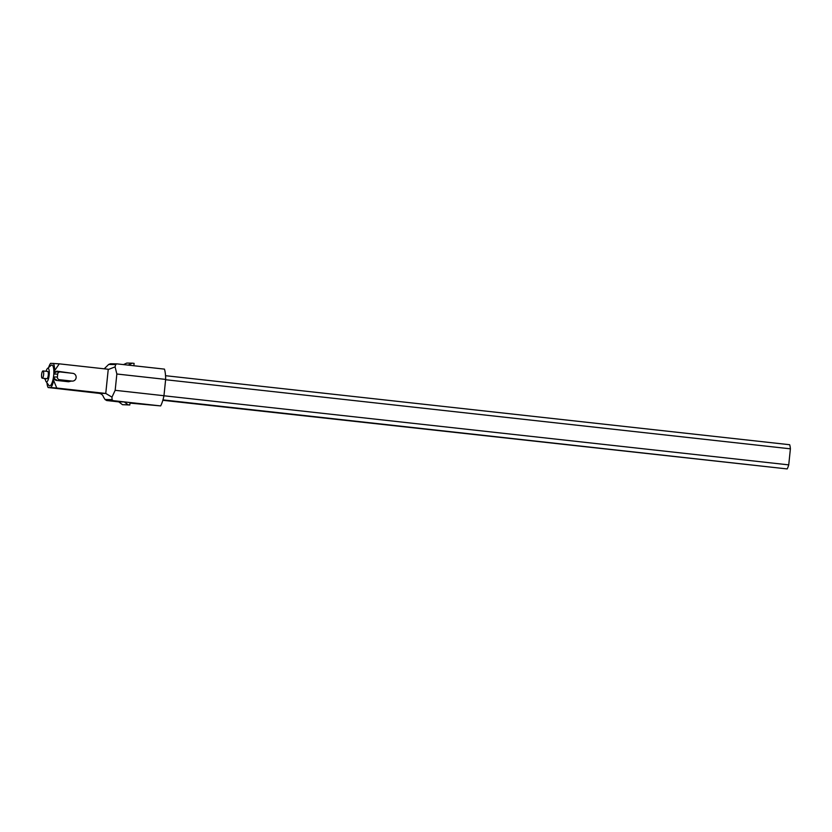 <?xml version="1.0" encoding="UTF-8"?>
<svg xmlns="http://www.w3.org/2000/svg" width="832" height="832" viewBox="0 0 832 832"><rect width="100%" height="100%" fill="white"/><g stroke="black" fill="none" stroke-linecap="round" stroke-linejoin="round"><path stroke-width="1.25" d="M71.344 381.087L68.546 381.753L55.994 380.37L53.789 378.976L53.633 380.442L56.774 388.045L105.758 393.453L108.254 369.262L59.28 363.844L54.652 370.573L54.506 372.05L56.94 371.166L71.282 373.173M46.082 371.259A6.812 1.893 96.3 0 1 47.434 368.524A6.812 1.893 96.3 0 1 49.171 375.097A6.812 1.893 96.3 0 1 45.999 381.493A6.812 1.893 96.3 0 1 45.271 378.518M47.434 368.524L51.012 365.404A10.462 2.912 96.3 0 1 53.674 375.502A10.462 2.912 96.3 0 1 48.818 385.32L45.999 381.493M43.014 370.926L47.663 371.436A3.65 1.019 96.3 0 1 48.287 375.086A3.65 1.019 96.3 0 1 46.862 378.695L42.214 378.186A3.65 1.019 96.3 0 1 41.6 374.535A3.65 1.019 96.3 0 1 43.014 370.926A3.65 1.019 96.3 0 1 43.638 374.566A3.65 1.019 96.3 0 1 42.214 378.186M48.662 367.453A13.146 3.65 -83.7 0 1 50.617 363.324L59.28 363.844M53.383 363.376A13.146 3.65 96.3 0 1 54.652 370.573M46.966 382.793A13.146 3.65 -83.7 0 0 48.121 387.525L50.887 387.577A13.146 3.65 -83.7 0 0 53.633 380.442M53.789 378.976L54.194 376.969L57.387 377.021A2.434 2.34 91 0 0 59.467 379.704L72.01 381.087A3.89 3.744 -89 0 0 72.342 381.108L69.15 381.056A3.89 3.744 91 0 1 68.817 381.035L68.546 381.753M72.342 381.108A3.89 3.744 -89 0 0 76.138 377.458A3.89 3.744 -89 0 0 72.81 373.339L60.268 371.956A2.434 2.34 91 0 0 57.689 374.119L57.387 377.021M57.689 374.119L54.496 374.067L54.506 372.05M104.218 368.815L108.659 364.447L115.679 364.572L115.097 366.86L116.854 374.005L115.17 390.322L111.966 397.134L112.06 399.641L105.04 399.516L103.47 396.989C102.804 394.888 101.296 393.671 98.966 393.338L48.121 387.525M115.097 366.86L108.888 369.294M56.774 388.045L50.887 387.577M111.966 397.134L105.758 393.453L98.966 393.338M45.354 379.34A2.434 2.34 -89 0 1 44.19 378.404M108.659 364.447L110.521 363.75L116.865 363.865L115.679 364.572M112.06 399.641L113.058 400.65L160.649 405.912A20.686 5.751 -83.7 0 0 163.966 395.72L115.17 390.322M163.966 395.72L165.651 379.402L116.854 374.005M165.651 379.402A20.686 5.751 -83.7 0 0 164.455 369.127L116.865 363.865M160.649 405.912L130 403.114M118.778 401.877L106.714 400.535L105.04 399.516M113.058 400.65L106.714 400.535M124.29 401.929L130.052 402.563L129.802 404.986L128.066 404.789L124.29 401.929L118.726 401.835L122.502 404.695L128.066 404.789M133.858 365.747L134.108 363.366L132.371 363.168L128.159 365.113M132.371 363.168L126.797 363.074L123.5 364.603M162.843 400.296L787.176 468.926L162.958 399.89M787.176 468.926A14.602 4.056 -83.7 0 0 788.736 464.87L163.956 395.772M788.736 464.87L790.4 448.822L165.62 379.725M790.4 448.822A14.602 4.056 -83.7 0 0 789.682 444.725L165.547 375.7M122.502 404.695L129.802 404.986M54.194 376.969A2.434 2.34 91 0 0 56.274 379.642L55.994 380.37M59.467 379.704L72.01 381.087M57.044 371.894L56.94 371.166M57.075 371.904A2.434 2.34 91 0 0 54.496 374.067M60.06 371.946L56.867 371.883"/></g></svg>
